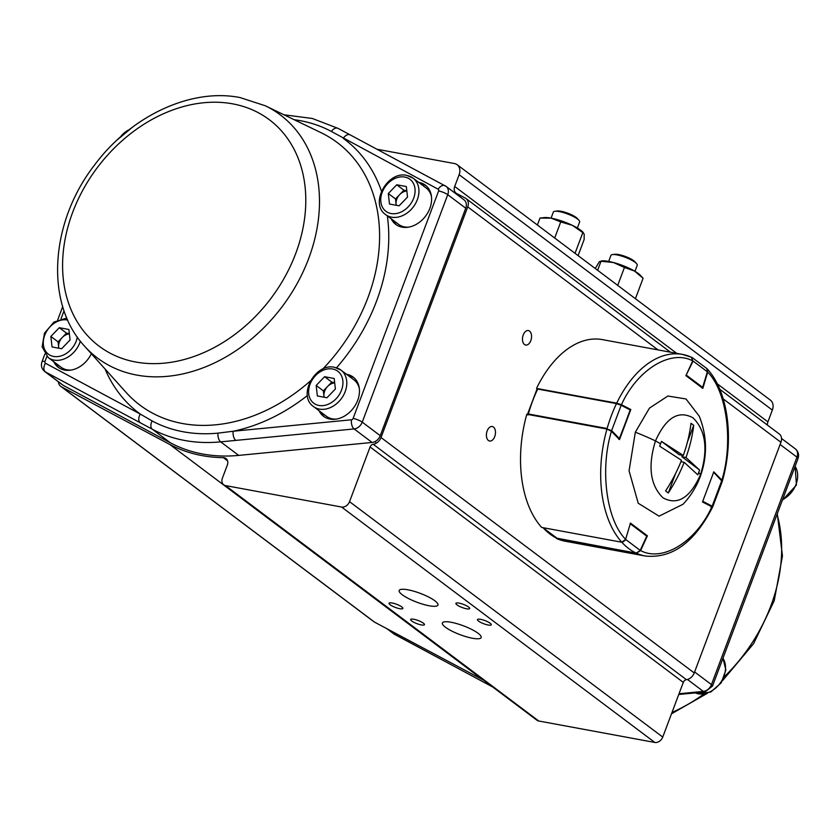 <?xml version="1.0" encoding="UTF-8"?>
<svg xmlns="http://www.w3.org/2000/svg" width="840" height="840" viewBox="0 0 840 840"><rect width="100%" height="100%" fill="white"/><g stroke="black" fill="none" stroke-linecap="round" stroke-linejoin="round"><path stroke-width="1.26" d="M459.007 603.11A7.371 1.691 -159.4 0 0 455.889 603.361A7.371 1.691 -159.4 0 0 459.228 606.228A7.371 1.691 -159.4 0 0 466.568 608.79A7.371 1.691 -159.4 0 0 469.686 608.549A7.371 1.691 -159.4 0 0 466.347 605.672A7.371 1.691 -159.4 0 0 459.007 603.11M480.606 619.343A7.371 1.691 -159.4 0 0 477.488 619.595A7.371 1.691 -159.4 0 0 480.827 622.472A7.371 1.691 -159.4 0 0 488.166 625.023A7.371 1.691 -159.4 0 0 491.284 624.782A7.371 1.691 -159.4 0 0 487.945 621.904A7.371 1.691 -159.4 0 0 480.606 619.343M392.175 603.005A7.371 1.691 -159.4 0 0 389.056 603.256A7.371 1.691 -159.4 0 0 392.395 606.134A7.371 1.691 -159.4 0 0 399.735 608.696A7.371 1.691 -159.4 0 0 402.854 608.444A7.371 1.691 -159.4 0 0 399.514 605.567A7.371 1.691 -159.4 0 0 392.175 603.005M413.774 619.248A7.371 1.691 -159.4 0 0 410.655 619.49A7.371 1.691 -159.4 0 0 413.994 622.367A7.371 1.691 -159.4 0 0 421.334 624.928A7.371 1.691 -159.4 0 0 424.452 624.676A7.371 1.691 -159.4 0 0 421.113 621.8A7.371 1.691 -159.4 0 0 413.774 619.248M407.946 589.806A20.716 4.736 -159.4 0 0 399.179 590.499A20.716 4.736 -159.4 0 0 408.576 598.574A20.716 4.736 -159.4 0 0 429.188 605.766A20.716 4.736 -159.4 0 0 437.955 605.073A20.716 4.736 -159.4 0 0 428.568 596.988A20.716 4.736 -159.4 0 0 407.946 589.806M451.154 622.272A20.716 4.736 -159.4 0 0 442.386 622.965A20.716 4.736 -159.4 0 0 451.773 631.05A20.716 4.736 -159.4 0 0 472.395 638.232A20.716 4.736 -159.4 0 0 481.163 637.539A20.716 4.736 -159.4 0 0 471.765 629.465A20.716 4.736 -159.4 0 0 451.154 622.272M530.796 340.641A7.371 4.421 100.5 0 0 528.35 330.55A7.371 4.421 100.5 0 0 523.236 334.961A7.371 4.421 100.5 0 0 525.672 345.051A7.371 4.421 100.5 0 0 530.796 340.641M494.718 436.611A7.371 4.421 100.5 0 0 492.282 426.52A7.371 4.421 100.5 0 0 487.158 430.931A7.371 4.421 100.5 0 0 489.605 441.021A7.371 4.421 100.5 0 0 494.718 436.611M58.454 381.822A8.778 6.731 -53.1 0 0 60.701 386.327A8.778 6.731 -53.1 0 0 61.383 386.768L169.701 444.413A179.035 137.351 -53.1 0 0 223.346 457.653A7.025 5.386 126.9 0 1 224.175 457.737A7.025 5.386 126.9 0 1 225.992 458.524A7.025 5.386 126.9 0 1 227.293 465.161L222.401 478.17A7.025 5.386 -53.1 0 0 223.713 484.806A7.025 5.386 -53.1 0 0 225.53 485.594L341.596 507.034A7.025 5.386 -53.1 0 0 349.534 501.659L370.083 446.975A3.507 2.688 126.9 0 1 373.212 444.276A8.778 6.731 -53.1 0 0 381.024 437.524L467.723 206.882A8.778 6.731 -53.1 0 0 466.084 198.597A8.778 6.731 -53.1 0 0 465.402 198.166L456.55 193.452A7.025 5.386 126.9 0 1 456.015 193.106A7.025 5.386 126.9 0 1 454.703 186.47L459.134 174.678A10.531 8.075 -53.1 0 0 457.17 164.724A10.531 8.075 -53.1 0 0 454.451 163.548L376.971 149.237M61.383 386.768L374.598 622.167L482.916 679.812A179.035 137.351 -53.1 0 0 483.788 680.274M374.598 622.167A8.778 6.731 126.9 0 1 373.916 621.736L60.701 386.327M767.445 425.093A7.025 5.386 126.9 0 1 767.918 421.88L772.349 410.088A10.531 8.075 -53.1 0 0 770.385 400.134L457.17 164.724M719.744 389.245L779.3 433.997A8.778 6.731 126.9 0 1 780.927 442.292L723.208 398.906M381.024 437.524L694.239 672.935L780.927 442.292M694.239 672.935A8.778 6.731 126.9 0 1 686.427 679.686L373.212 444.276M223.713 484.806L536.928 720.216A7.025 5.386 -53.1 0 0 538.745 721.004L654.812 742.445A7.025 5.386 -53.1 0 0 662.75 737.069L683.298 682.385A3.507 2.688 126.9 0 1 686.427 679.686M307.398 395.535A171.192 131.334 126.9 0 1 233.195 431.245L351.488 419.78A1.754 1.344 -53.1 0 0 353.115 418.415L438.617 190.964A1.754 1.344 -53.1 0 0 438.155 189.221A7.025 4.473 -61.8 0 1 445.074 185.734A7.025 4.473 -61.8 0 1 445.442 185.966A8.778 6.731 126.9 0 1 446.103 186.396L464.1 199.92A8.778 6.731 126.9 0 1 465.738 208.215L380.247 435.677A8.778 6.731 126.9 0 1 372.11 442.459L238.697 455.395A177.282 136.007 126.9 0 1 202.671 454.01A177.282 136.007 126.9 0 1 170.341 442.774L152.334 429.23L140.228 422.751A7.025 4.473 -61.8 0 1 140.311 414.089L152.177 420.977A170.73 130.977 -53.1 0 0 183.309 431.792A170.73 130.977 -53.1 0 0 218.001 433.136L233.195 431.245A7.025 3.685 84.5 0 0 235.809 440.401L220.678 441.861A177.282 136.007 126.9 0 1 184.653 440.465A177.282 136.007 126.9 0 1 152.334 429.23A7.025 4.473 -61.8 0 1 152.177 420.977M53.76 361.725A24.57 18.848 -53.1 0 0 58.307 367.332A24.57 18.848 -53.1 0 0 64.648 370.083A24.57 18.848 -53.1 0 0 91.35 353.735M55.566 363.08A24.57 18.848 -53.1 0 0 59.23 367.973M319.074 410.739A24.57 18.848 -53.1 0 0 323.61 416.346A24.57 18.848 -53.1 0 0 329.963 419.087A24.57 18.848 -53.1 0 0 355.877 404.271A24.57 18.848 -53.1 0 0 353.136 377.055A24.57 18.848 -53.1 0 0 346.794 374.304A24.57 18.848 -53.1 0 0 346.49 374.252M354.018 377.769A24.57 18.848 -53.1 0 0 348.59 375.659A24.57 18.848 -53.1 0 0 348.296 375.606M320.869 412.083A24.57 18.848 -53.1 0 0 324.534 416.987M391.219 218.799A24.57 18.848 -53.1 0 0 395.756 224.406A24.57 18.848 -53.1 0 0 402.098 227.157A24.57 18.848 -53.1 0 0 428.012 212.341A24.57 18.848 -53.1 0 0 425.281 185.126A24.57 18.848 -53.1 0 0 418.94 182.375A24.57 18.848 -53.1 0 0 418.635 182.322M426.153 185.829A24.57 18.848 -53.1 0 0 420.735 183.729A24.57 18.848 -53.1 0 0 420.431 183.677M393.015 220.154A24.57 18.848 -53.1 0 0 396.68 225.047M170.341 442.774L63.346 385.423A8.778 6.731 126.9 0 1 62.685 385.004L44.678 371.469A8.778 6.731 126.9 0 0 45.349 371.899L63.346 385.423M438.155 189.221L331.391 131.47A170.73 130.977 -53.1 0 0 300.258 120.656A170.73 130.977 -53.1 0 0 294.126 119.689M381.486 191.226A171.192 131.334 126.9 0 0 343.276 138.369A7.025 4.473 -61.8 0 1 350.196 134.883L350.196 134.883A7.025 4.473 -61.8 0 1 350.564 135.125M387.419 628.992L394.558 634.368L489.437 685.209A7.025 4.473 118.2 0 0 489.804 685.45L489.804 685.45A7.025 4.473 118.2 0 0 490.203 685.629M635.418 298.694L643.094 278.281L640.626 275.562A22.817 5.218 20.6 0 0 634.462 271.016L624.435 267.466L617.704 285.38M643.094 278.281L634.462 271.016A22.817 5.218 20.6 0 0 613.431 262.51L624.435 267.466M597.629 270.291L601.02 261.261L613.431 262.51A22.817 5.218 20.6 0 0 601.608 260.894L599.329 261.713L595.266 268.517M537.39 225.015L539.994 218.075L551.072 218.138L560.742 221.907L554.683 238.014M560.742 221.907L572.471 225.404L582.813 232.617L575.033 253.312M539.994 218.075L544.005 217.602A22.817 5.218 20.6 0 1 551.072 218.138A22.817 5.218 20.6 0 1 572.471 225.404A22.817 5.218 20.6 0 1 583.023 232.271L584.178 234.203L584.147 239.495L578.088 255.602M608.675 261.429L610.953 255.36A14.038 3.213 20.6 0 1 612.559 254.562L615.027 254.279A11.613 2.656 20.6 0 1 618.618 254.552A11.613 2.656 20.6 0 1 634.893 261.744L636.562 263.592A14.038 3.213 20.6 0 1 637.245 265.24L634.966 271.31M612.559 254.562A14.038 3.213 20.6 0 1 616.896 254.888A14.038 3.213 20.6 0 1 636.562 263.592M551.072 218.138L553.35 212.069A14.038 3.213 20.6 0 1 554.957 211.271L557.424 210.987A11.613 2.656 20.6 0 1 561.015 211.26A11.613 2.656 20.6 0 1 577.29 218.453L578.96 220.3A14.038 3.213 20.6 0 1 579.642 221.949L577.364 228.018M554.957 211.271A14.038 3.213 20.6 0 1 559.293 211.596A14.038 3.213 20.6 0 1 578.96 220.3M334.698 382.904A10.563 8.106 -53.1 0 0 327.579 386.495A10.563 8.106 -53.1 0 0 323.967 396.123A10.563 8.106 -53.1 0 0 324.156 397.226M335.034 367.521A22.817 17.504 126.9 0 1 340.925 370.072A22.817 17.504 126.9 0 1 343.466 395.346A22.817 17.504 126.9 0 1 319.399 409.101A22.817 17.504 126.9 0 1 313.509 406.55L326.466 416.294A22.817 17.504 -53.1 0 0 332.356 418.845A22.817 17.504 -53.1 0 0 336.578 419.055M359.352 388.752A22.817 17.504 -53.1 0 0 353.881 379.806L340.925 370.072L334.582 367.311C315.368 362.586 297.181 395.608 313.509 406.55M335.381 389.004L326.959 397.74L317.352 395.966L316.166 385.455L324.587 376.709L334.194 378.483L335.381 389.004M324.082 397.215L323.369 390.863L316.166 385.455M323.369 390.863L331.79 382.127L324.587 376.709M334.667 382.651L331.79 382.127M406.833 190.974A10.563 8.106 -53.1 0 0 399.725 194.565A10.563 8.106 -53.1 0 0 396.102 204.194A10.563 8.106 -53.1 0 0 396.302 205.296M407.169 175.581A22.817 17.504 126.9 0 1 413.07 178.133A22.817 17.504 126.9 0 1 415.601 203.416A22.817 17.504 126.9 0 1 391.545 217.172A22.817 17.504 126.9 0 1 385.644 214.62L398.612 224.364A22.817 17.504 -53.1 0 0 404.502 226.916A22.817 17.504 -53.1 0 0 408.723 227.126M431.498 196.822A22.817 17.504 -53.1 0 0 426.027 187.877L413.07 178.133L406.718 175.382C387.503 170.657 369.327 203.668 385.644 214.62M407.526 197.075L399.105 205.81L389.498 204.036L388.311 193.526L396.732 184.779L406.34 186.553L407.526 197.075M396.228 205.286L395.514 198.933L388.311 193.526M395.514 198.933L403.935 190.197L396.732 184.779M406.812 190.722L403.935 190.197M69.384 333.9A10.563 8.106 -53.1 0 0 62.276 337.481A10.563 8.106 -53.1 0 0 58.653 347.109A10.563 8.106 -53.1 0 0 58.852 348.222M80.367 341.166A22.817 17.504 126.9 0 1 54.096 360.098A22.817 17.504 126.9 0 1 48.195 357.546L61.163 367.28A22.817 17.504 -53.1 0 0 67.053 369.831A22.817 17.504 -53.1 0 0 71.264 370.052M70.067 339.99L61.646 348.737L52.049 346.962L50.862 336.441L59.283 327.705L68.891 329.48L70.067 339.99M58.779 348.201L58.065 341.859L50.862 336.441M58.065 341.859L66.486 333.113L59.283 327.705M69.353 333.648L66.486 333.113M711.858 506.782L702.492 501.953L713.8 471.881L721.865 480.144C733.551 442.082 726.873 391.219 707.69 372.141L702.828 388.353L685.913 375.637L692.696 360.875C670.772 349.062 637.235 369.684 621.453 404.681L630.808 409.511L619.51 439.582L611.447 431.319C599.76 469.382 606.428 520.233 625.622 539.312L630.483 523.1L647.399 535.826L640.615 550.578C662.54 562.401 696.077 541.779 711.858 506.782L711.071 507.297M640.615 550.578L636.416 553.203L556.405 538.104M646.821 535.71L647.399 535.826M611.447 431.319L606.963 429.051L526.817 414.246A102.511 61.425 100.5 0 0 541.684 527.436L621.831 542.241L625.622 539.312M630.158 409.385L630.808 409.511M537.359 388.742L616.707 403.137L621.453 404.681M692.696 360.875L691.373 357.231A102.511 61.425 100.5 0 0 682.51 354.417A102.511 61.425 100.5 0 0 616.707 403.137M721.865 480.144L722.337 481.1C734.36 439.205 728.217 391.419 707.165 368.876L707.69 372.141M556.269 538.398A102.511 61.425 100.5 0 0 565.121 541.212L645.267 556.017A102.511 61.425 100.5 0 1 636.416 553.203M691.887 357.399L682.51 354.417L602.364 339.612A102.511 61.425 100.5 0 0 536.561 388.332M607.1 429.072L611.635 430.616L611.184 431.067M618.986 439.036L619.416 438.596L611.635 430.616L621.159 405.29L616.486 403.61L620.802 404.523A0.704 0.557 -62.7 0 1 620.928 404.565L629.958 409.227A0.704 0.557 -62.7 0 0 629.832 409.185L621.033 404.639M528.339 414.53L528.35 413.973A102.511 61.425 -79.5 0 1 532.56 401.163A102.511 61.425 -79.5 0 1 537.716 389.056L616.486 403.61A102.511 61.425 -79.5 0 0 611.331 415.716A102.511 61.425 -79.5 0 0 607.11 428.526L528.35 413.973L527.867 414.425M527.919 415.023L527.604 414.057L536.991 389.099L538.167 388.721L537.254 389.466M619.311 438.774L630.294 410.099L629.958 409.227A0.704 0.557 -62.7 0 1 630.189 409.952L621.159 405.29A0.704 0.557 -62.7 0 0 620.928 404.565L616.938 403.274L538.01 388.899M691.677 357.378L692.727 360.801M686.186 375.039L693.095 361.053L707.353 371.774L706.902 368.582L707.322 371.889M692.034 357.473L706.892 368.582M701.988 387.996L702.786 387.513L707.353 371.774L702.618 387.524M713.685 472.175L721.403 480.134M713.465 472.07L721.675 480.837L712.152 506.163L712.415 507.14M702.66 502.036A0.704 0.557 117.3 0 0 703.122 501.501L712.152 506.163A0.704 0.557 117.3 0 1 711.69 506.699M646.643 536.413L640.206 550.4L625.957 539.69L622.083 542.525A102.511 61.425 -79.5 0 0 628.782 548.625A102.511 61.425 -79.5 0 0 636.111 553.056L557.34 538.514L636.174 553.077L640.091 550.651M557.476 538.534L543.323 527.971A102.511 61.425 -79.5 0 0 550.022 534.072A102.511 61.425 -79.5 0 0 557.34 538.514L556.836 538.272M630.242 523.887L625.558 539.522M700.214 476.7C696.308 487.032 690.575 496.219 683.014 504.273L659.064 516.159L638.232 503.244L629.066 470.831L635.334 432.191L649.446 408.114L667.884 396.029L686.018 398.979L699.279 416.231C707.227 436.286 707.532 456.435 700.214 476.7A82.551 18.889 -159.4 0 0 700.486 474.737C690.029 498.005 677.523 505.701 662.97 497.816C650.181 485.205 647.682 466.242 655.484 440.906C665.942 417.638 678.447 409.941 693 417.827C705.789 430.437 708.288 449.411 700.486 474.737A134.285 30.733 -159.4 0 0 698.733 472.479L699.594 470.043L685.997 457.506L681.891 456.74L699.594 470.043M685.997 457.506A134.264 102.995 126.9 0 0 693.714 425.303L691.016 423.266A134.264 102.995 -53.1 0 1 683.298 455.469L661.5 441.409L660.555 443.782L659.694 446.208L681.492 460.268A134.264 102.995 -53.1 0 1 665.574 490.959L668.273 492.986A134.264 102.995 126.9 0 0 684.201 462.305L697.788 474.842L698.733 472.479M693.714 425.303L687.477 441.893M682.437 455.312L681.891 456.74M683.298 455.469L679.193 454.713L661.5 441.409M675.591 473.529L668.273 492.986M684.201 462.305L680.925 461.695M223.346 457.653L227.556 460.824M225.53 485.594L538.745 721.004M341.596 507.034L654.812 742.445M349.534 501.659L662.75 737.069M370.083 446.975L683.298 682.385M657.982 349.881L467.723 206.882M454.703 186.47L676.736 353.346M717.224 383.786L767.918 421.88M459.134 174.678L772.349 410.088M169.701 444.413L482.916 679.812M46.883 356.423L44.971 361.494A1.754 1.344 -53.1 0 0 45.434 363.237L140.311 414.089A171.192 131.334 126.9 0 1 105.073 369.012M84.62 346.238A152.103 116.686 -53.1 0 0 136.826 375.092A152.103 116.686 -53.1 0 0 302.389 273.336A152.103 116.686 -53.1 0 0 265.335 105.788L240.02 97.555C190.459 87.738 130.316 116.424 94.185 165.522C50.032 222.6 44.646 303.524 84.62 346.238L126.021 392.343A164.22 125.99 -53.1 0 0 182.396 423.507A164.22 125.99 -53.1 0 0 310.443 380.898M322.728 369.096A164.22 125.99 -53.1 0 0 321.143 132.741L265.335 105.788M135.671 362.008A141.655 108.675 -53.1 0 0 295.712 253.533A141.655 108.675 -53.1 0 0 232.712 103.856A141.655 108.675 -53.1 0 0 72.67 212.331A141.655 108.675 -53.1 0 0 135.671 362.008M64.04 310.758L61.037 318.748M387.334 215.88A171.192 131.334 126.9 0 1 336.514 367.794M140.228 422.751L45.349 371.899A7.025 4.473 -61.8 0 1 45.434 363.237M238.697 455.395L220.678 441.861A7.025 3.685 84.5 0 1 218.001 433.136M372.11 442.459L354.113 428.935L235.809 440.401M465.738 208.215L447.741 194.691L362.24 422.142L380.247 435.677M331.391 131.47A7.025 4.473 -61.8 0 1 338.058 128.373L446.103 186.396A8.778 6.731 126.9 0 1 447.741 194.691A7.025 1.607 20.6 0 0 438.617 190.964M353.115 418.415A7.025 1.607 20.6 0 1 362.24 422.142A8.778 6.731 126.9 0 1 354.113 428.935A7.025 3.685 84.5 0 1 351.488 419.78M44.678 371.469C41.622 368.802 40.73 365.558 42 361.736A7.025 1.607 20.6 0 1 44.971 361.494M338.058 128.373L312.291 118.461L284.025 114.807M777.063 514.301A152.103 116.686 126.9 0 1 724.416 676.641M703.71 694.124A152.103 116.686 126.9 0 1 672.021 712.383M694.606 671.948L711.459 684.611L796.95 457.149L780.108 444.486M679.025 693.756L703.332 691.404L687.446 679.466M489.437 685.209L492.639 686.931M387.072 628.813L393.897 633.938A8.778 6.731 -53.1 0 0 394.558 634.368A7.025 4.473 118.2 0 0 394.926 634.599A7.025 4.473 118.2 0 0 395.336 634.778M712.509 686.06L704.981 691.94A7.025 3.685 -95.5 0 1 703.332 691.404A8.778 6.731 -53.1 0 0 711.459 684.611A7.025 1.607 -159.4 0 1 712.509 686.06L798 458.598A7.025 1.607 -159.4 0 0 796.95 457.149A8.778 6.731 -53.1 0 0 795.323 448.865C798.378 451.531 799.271 454.776 798 458.598M318.917 405.457A20.013 15.351 -53.1 0 0 341.523 390.138A20.013 15.351 -53.1 0 0 332.63 368.991A20.013 15.351 -53.1 0 0 310.023 384.321A20.013 15.351 -53.1 0 0 318.917 405.457M391.062 213.528A20.013 15.351 -53.1 0 0 413.669 198.209A20.013 15.351 -53.1 0 0 404.775 177.061A20.013 15.351 -53.1 0 0 382.169 192.381A20.013 15.351 -53.1 0 0 391.062 213.528M129.213 129.665A20.013 15.351 -53.1 0 0 120.309 137.099M67.715 320.061A20.013 15.351 -53.1 0 0 67.316 319.988A20.013 15.351 -53.1 0 0 44.709 335.307A20.013 15.351 -53.1 0 0 53.613 356.454A20.013 15.351 -53.1 0 0 77.333 337.071M782.554 499.685A22.817 17.504 -53.1 0 0 795.091 466.337M695.184 692.885A22.817 17.504 -53.1 0 0 698.135 693.756A22.817 17.504 -53.1 0 0 720.542 682.658A22.817 17.504 -53.1 0 0 722.946 658.266M606.963 429.051A102.511 61.425 100.5 0 0 621.831 542.241M616.854 403.263L538.24 388.742M618.744 439.183L619.521 438.743L630.115 410.141M702.324 387.839L702.25 387.923A0.704 0.536 126.9 0 0 702.671 387.408L686.553 375.302A0.704 0.536 -53.1 0 1 686.101 375.784M713.506 472.657L702.744 501.302M543.197 527.72L621.957 542.262M630.641 523.53L646.443 535.416A0.704 0.536 126.9 0 1 646.622 535.5L646.842 536.351L640.3 550.589L636.248 553.077M630.221 523.257L646.622 535.5A0.704 0.536 126.9 0 1 646.758 536.162L630.641 524.044A0.704 0.536 -53.1 0 0 630.409 523.331M660.555 443.782A134.285 30.733 -159.4 0 0 655.484 440.906A82.551 18.889 -159.4 0 0 635.334 432.191M466.084 198.597L670.436 352.191M42 361.736L44.877 354.07M57.698 319.967L62.716 306.631M777.284 513.702L782.46 555.944L774.228 600.726L753.575 643.682L722.6 680.589M707.175 693.42L671.475 713.832M781.547 438.501L795.323 448.865M492.807 687.057L393.897 633.938M678.751 694.481L704.981 691.94M375.501 442.166L374.85 441.672M132.825 126.914L117.401 139.745M66.832 318.034L53.98 322.067L44.478 333.186L42.126 346.857L48.195 357.546M795.123 466.263L796.425 485.069L782.303 500.367M722.977 658.192L725.875 670.026L721.214 682.825L710.881 691.961L698.586 693.956L695.121 692.895M712.488 507.318C694.386 542.546 671.979 558.789 645.267 556.017M691.614 357.357L692.202 357.546M722.179 481.688L712.74 506.793"/></g></svg>
